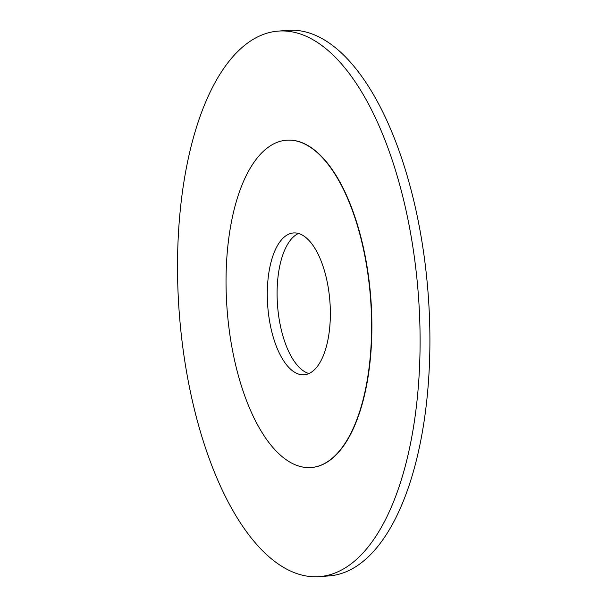 <?xml version="1.0" encoding="UTF-8"?>
<svg xmlns="http://www.w3.org/2000/svg" width="607" height="607" viewBox="0 0 607 607"><rect width="100%" height="100%" fill="white"/><g stroke="black" fill="none" stroke-linecap="round" stroke-linejoin="round"><path stroke-width="0.91" d="M371.294 340.793A164.125 71.945 -94.3 0 0 286.656 140.194A164.125 71.945 -94.3 0 0 227.079 309.198A164.125 71.945 -94.3 0 0 310.996 467.534A164.125 71.945 -94.3 0 0 371.294 340.793M330.231 319.866A71.118 31.177 -94.3 0 0 293.553 232.944A71.118 31.177 -94.3 0 0 267.74 306.178A71.118 31.177 -94.3 0 0 304.099 374.792A71.118 31.177 -94.3 0 0 330.231 319.866M298.523 233.46A71.118 31.177 -94.3 0 0 277.543 305.45A71.118 31.177 -94.3 0 0 308.94 373.54M319.115 576.65L328.918 575.922A273.537 119.913 -94.3 0 0 429.415 364.686A273.537 119.913 -94.3 0 0 288.348 30.35L278.545 31.078A273.537 119.913 -94.3 0 0 179.247 312.757A273.537 119.913 -94.3 0 0 319.115 576.65A273.537 119.913 -94.3 0 0 419.604 365.414A273.537 119.913 -94.3 0 0 278.545 31.078M311.148 467.527A164.125 71.945 -94.3 0 0 311.292 467.511A164.125 71.945 -94.3 0 0 371.59 340.77A164.125 71.945 -94.3 0 0 286.952 140.171A164.125 71.945 -94.3 0 0 286.808 140.179"/></g></svg>
